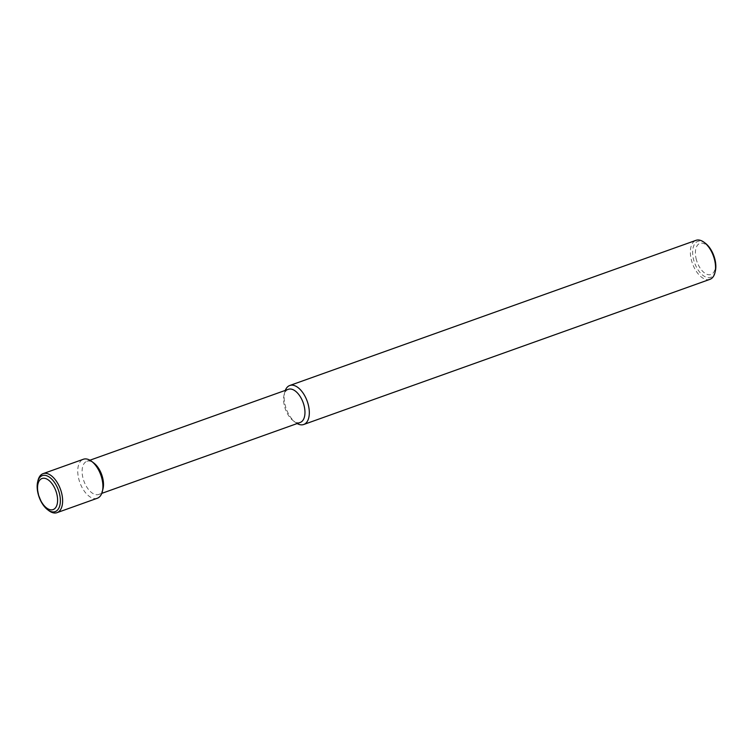 <?xml version="1.0" encoding="UTF-8"?>
<svg xmlns="http://www.w3.org/2000/svg" width="753" height="753" viewBox="0 0 753 753"><rect width="100%" height="100%" fill="white"/><g stroke="black" fill="none" stroke-linecap="round" stroke-linejoin="round"><path stroke-width="0.56" stroke-dasharray="3.77 2.82" d="M709.928 279.344A20.707 11.126 70.3 0 1 708.422 279.674A20.707 11.126 70.3 0 1 692.026 262.232A20.707 11.126 70.3 0 1 695.998 240.339M705.439 243.323A19.098 10.26 -109.7 0 0 699.198 241.092A19.098 10.26 -109.7 0 0 693.786 260.331A19.098 10.26 -109.7 0 0 709.279 277.678A19.098 10.26 -109.7 0 0 715.35 271.052M300.193 422.461A17.601 9.46 70.3 0 1 298.913 422.744A17.601 9.46 70.3 0 1 293.162 420.692A17.601 9.46 70.3 0 1 284.032 395.137A17.601 9.46 70.3 0 1 288.343 389.31M103.039 488.631A17.601 9.46 70.3 0 1 98.718 494.457A17.601 9.46 70.3 0 1 97.438 494.73A17.601 9.46 70.3 0 1 83.508 479.915A17.601 9.46 70.3 0 1 86.877 461.307A17.601 9.46 70.3 0 1 88.157 461.024A17.601 9.46 70.3 0 1 93.909 463.076M97.297 498.26A20.707 11.126 70.3 0 1 95.791 498.59A20.707 11.126 70.3 0 1 79.394 481.148A20.707 11.126 70.3 0 1 83.367 459.255M696.393 259.776A16.5 8.867 70.3 0 1 701.081 243.153A16.5 8.867 70.3 0 1 714.465 258.138A16.5 8.867 70.3 0 1 709.787 274.76A16.5 8.867 70.3 0 1 696.393 259.776M48.738 510.572A20.707 11.126 70.3 0 1 37.989 480.508M297.134 423.553A20.707 11.126 70.3 0 1 295.43 422.424A20.707 11.126 70.3 0 1 284.69 392.36A20.707 11.126 70.3 0 1 285.293 390.402M101.777 493.366L98.718 494.457M89.927 460.215L86.877 461.307M293.162 420.692L295.43 422.424M284.032 395.137L284.69 392.36"/><path stroke-width="1.13" d="M285.293 390.402A20.707 11.126 70.3 0 1 289.764 385.498L695.998 240.339A20.707 11.126 70.3 0 1 697.504 240.009A20.707 11.126 70.3 0 1 704.262 242.428A20.707 11.126 70.3 0 1 715.011 272.492A20.707 11.126 70.3 0 1 709.928 279.344L303.704 424.504A20.707 11.126 70.3 0 1 302.198 424.833A20.707 11.126 70.3 0 1 297.134 423.553M715.011 272.492L715.35 271.052A19.098 10.26 -109.7 0 0 714.691 258.439A19.098 10.26 -109.7 0 0 705.439 243.323L704.262 242.428M289.764 385.498A20.707 11.126 70.3 0 1 291.27 385.169A20.707 11.126 70.3 0 1 307.666 402.61A20.707 11.126 70.3 0 1 303.704 424.504M89.927 460.215L288.343 389.31A17.601 9.46 70.3 0 1 289.623 389.028A17.601 9.46 70.3 0 1 303.563 403.853A17.601 9.46 70.3 0 1 300.193 422.461L101.777 493.366M37.65 481.948L37.989 480.508A20.707 11.126 70.3 0 1 43.072 473.656L83.367 459.255A20.707 11.126 70.3 0 1 84.873 458.925A20.707 11.126 70.3 0 1 91.631 461.344L93.909 463.076A17.601 9.46 70.3 0 1 103.039 488.631L102.38 491.408A20.707 11.126 70.3 0 1 97.297 498.26L57.002 512.661A20.707 11.126 70.3 0 1 55.496 512.991A20.707 11.126 70.3 0 1 48.738 510.572L47.561 509.677A19.098 10.26 70.3 0 1 38.309 494.561A19.098 10.26 70.3 0 1 37.65 481.948A19.098 10.26 70.3 0 1 43.721 475.322A19.098 10.26 70.3 0 1 59.214 492.669A19.098 10.26 70.3 0 1 53.802 511.908A19.098 10.26 70.3 0 1 47.561 509.677M91.631 461.344A20.707 11.126 70.3 0 1 102.38 491.408M43.072 473.656A20.707 11.126 70.3 0 1 44.578 473.326A20.707 11.126 70.3 0 1 60.974 490.768A20.707 11.126 70.3 0 1 57.002 512.661M56.607 493.224A16.5 8.867 -109.7 0 0 43.213 478.24A16.5 8.867 -109.7 0 0 38.535 494.862A16.5 8.867 -109.7 0 0 51.919 509.847A16.5 8.867 -109.7 0 0 56.607 493.224"/></g></svg>
